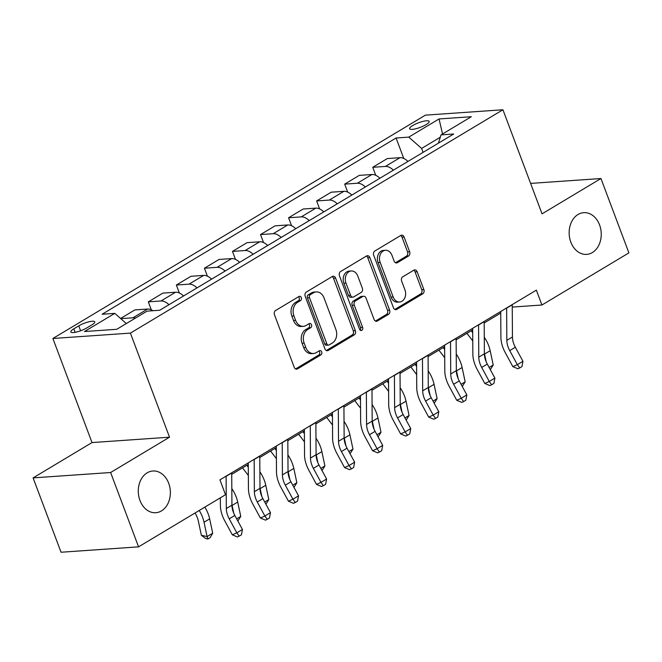 <?xml version="1.0" encoding="UTF-8"?>
<svg xmlns="http://www.w3.org/2000/svg" width="662" height="662" viewBox="0 0 662 662"><rect width="100%" height="100%" fill="white"/><g stroke="black" fill="none" stroke-linecap="round" stroke-linejoin="round"><path stroke-width="0.99" d="M301.293 297.594A2.243 1.721 86 0 0 299.596 296.278A2.243 1.721 86 0 0 298.984 296.477L275.582 310.511A3.211 2.458 86 0 0 274.473 314.748L294.226 367.294A3.211 2.458 86 0 0 296.65 369.173A3.211 2.458 86 0 0 297.528 368.891L320.929 354.857A2.243 1.721 86 0 0 321.699 351.886A2.243 1.721 86 0 0 320.003 350.57A2.243 1.721 86 0 0 319.39 350.769L316.362 352.589A10.261 7.861 86 0 1 313.565 353.483A10.261 7.861 86 0 1 305.803 347.476L304.156 343.09A10.261 7.861 86 0 1 307.698 329.527L310.726 327.707A2.243 1.721 86 0 0 311.496 324.744A2.243 1.721 86 0 0 309.799 323.428A2.243 1.721 86 0 0 309.187 323.627L306.158 325.439A10.261 7.861 86 0 1 303.362 326.333A10.261 7.861 86 0 1 295.6 320.325L293.953 315.948A10.261 7.861 86 0 1 297.495 302.377L300.523 300.565A2.243 1.721 86 0 0 301.293 297.594M303.362 326.333L301.268 326.482A10.261 7.861 86 0 1 293.506 320.474L291.859 316.088A10.261 7.861 86 0 1 295.401 302.526L298.43 300.705A2.243 1.721 86 0 0 299.199 297.743A2.243 1.721 86 0 0 298.512 296.758M295.591 368.941L318.836 355.006A2.243 1.721 86 0 0 319.605 352.035A2.243 1.721 86 0 0 318.918 351.05M313.565 353.483L311.471 353.632A10.261 7.861 86 0 1 303.709 347.616L302.062 343.239A10.261 7.861 86 0 1 305.604 329.668L308.633 327.856A2.243 1.721 86 0 0 309.402 324.885A2.243 1.721 86 0 0 308.715 323.908M570.834 242.135A20.911 16.02 86 0 0 586.64 254.39A20.911 16.02 86 0 0 599.557 224.915A20.911 16.02 86 0 0 583.743 212.667A20.911 16.02 86 0 0 570.834 242.135M139.963 500.464A20.911 16.02 86 0 0 155.777 512.719A20.911 16.02 86 0 0 168.686 483.243A20.911 16.02 86 0 0 152.881 470.996A20.911 16.02 86 0 0 139.963 500.464M412.691 125.548A10.451 2.441 -20.6 0 0 409.613 128.759A10.451 2.441 -20.6 0 0 415.877 128.742A10.451 2.441 -20.6 0 0 426.096 124.613A10.451 2.441 -20.6 0 0 429.183 121.403A10.451 2.441 -20.6 0 0 422.91 121.411A10.451 2.441 -20.6 0 0 412.691 125.548M408.545 256.012A3.211 2.458 86 0 0 409.646 251.767L404.11 237.029A3.211 2.458 86 0 0 401.685 235.151A3.211 2.458 86 0 0 400.808 235.432L374.816 251.014A3.211 2.458 86 0 0 373.707 255.251L393.46 307.797A3.211 2.458 86 0 0 395.884 309.675A3.211 2.458 86 0 0 396.761 309.394L422.753 293.812A3.211 2.458 86 0 0 423.854 289.567L417.159 271.768A3.211 2.458 86 0 0 414.735 269.889A3.211 2.458 86 0 0 413.866 270.162L402.736 276.832A3.211 2.458 86 0 0 401.635 281.077L404.954 289.906A8.581 6.57 86 0 1 399.658 301.996A8.581 6.57 86 0 1 393.17 296.973L380.17 262.384A8.581 6.57 86 0 1 385.466 250.286A8.581 6.57 86 0 1 391.954 255.317L394.122 261.076A3.211 2.458 86 0 0 396.546 262.955A3.211 2.458 86 0 0 397.415 262.682L408.545 256.012L406.443 256.153A3.211 2.458 86 0 0 407.552 251.916L402.016 237.17A3.211 2.458 86 0 0 400.651 235.523M542.046 213.843L600.955 178.525L628.9 252.876L541.938 305.008L536.352 290.138L219.933 479.851L225.519 494.721L138.565 546.853L110.62 472.511L169.53 437.193L130.406 333.11L502.93 109.76L542.046 213.843M335.601 278.098A3.211 2.458 86 0 0 333.176 276.22A3.211 2.458 86 0 0 332.299 276.501L306.307 292.083A3.211 2.458 86 0 0 305.207 296.328L324.951 348.866A3.211 2.458 86 0 0 327.376 350.744A3.211 2.458 86 0 0 328.253 350.463L354.244 334.881A3.211 2.458 86 0 0 355.353 330.644L335.601 278.098L333.507 278.247A3.211 2.458 86 0 0 332.142 276.6M340.566 271.552L366.558 255.962A3.211 2.458 86 0 1 367.427 255.689A3.211 2.458 86 0 1 369.851 257.568L389.604 310.106A3.211 2.458 86 0 1 388.495 314.342L377.373 321.012A3.211 2.458 86 0 1 376.496 321.293A3.211 2.458 86 0 1 374.071 319.415L366.061 298.107A3.211 2.458 86 0 0 363.637 296.228A3.211 2.458 86 0 0 362.768 296.51L355.386 300.937A3.211 2.458 86 0 0 354.278 305.174L362.619 327.359A2.243 1.721 86 0 1 361.229 330.52A2.243 1.721 86 0 1 359.532 329.204L339.457 275.789A3.211 2.458 86 0 1 340.566 271.552M86.805 327.93L91.745 324.968A10.129 2.367 -20.6 0 0 94.732 321.856A10.129 2.367 -20.6 0 0 88.658 321.864A10.129 2.367 -20.6 0 0 78.753 325.87L73.813 328.832A10.129 2.367 -20.6 0 0 70.834 331.943A10.129 2.367 -20.6 0 0 76.908 331.927A10.129 2.367 -20.6 0 0 86.805 327.93M130.406 333.11L52.886 338.489L425.409 115.147L502.93 109.76M403.779 158.475L396.083 138.002L102.105 314.251L114.783 313.374L84.488 331.538L116.752 329.295L147.047 311.132L159.724 310.255L453.702 133.997L441.024 134.882L438.434 143.157M396.083 138.002L408.76 137.117L439.055 118.953L471.319 116.719L441.024 134.882M169.53 437.193L92.01 442.572L33.1 477.89L110.62 472.511M33.1 477.89L61.045 552.24L138.565 546.853M600.955 178.525L530.61 183.407M92.01 442.572L52.886 338.489M512.247 307.069L541.938 305.008M231.725 474.34L248.275 464.418M259.777 457.525L276.327 447.595M287.829 440.702L304.379 430.78M315.882 423.887L332.432 413.965M343.934 407.064L360.484 397.142M371.986 390.249L388.536 380.327M400.038 373.426L416.58 363.504M428.082 356.611L444.632 346.689M456.135 339.796L472.685 329.875M484.187 322.973L500.737 313.052M440.288 137.233L421.611 148.429L423.084 152.351M114.783 313.374L126.343 323.553M120.765 318.637L132.946 317.793A13.066 7.828 59.1 0 1 135.437 318.099M152.939 310.726A13.066 7.828 59.1 0 0 147.527 309.046L134.858 309.924L120.583 318.48M151.317 309.833L148.321 301.855L160.998 300.97A13.066 7.828 59.1 0 1 168.959 304.719M183.54 295.972A13.066 7.828 59.1 0 0 175.579 292.232L162.91 293.109L148.321 301.855M179.369 293.018L176.373 285.032L189.042 284.155A13.066 7.828 59.1 0 1 197.003 287.904M211.592 279.157A13.066 7.828 59.1 0 0 203.631 275.409L190.954 276.286L176.373 285.032M207.421 276.195L204.426 268.218L217.095 267.34A13.066 7.828 59.1 0 1 225.055 271.081M239.644 262.342A13.066 7.828 59.1 0 0 231.683 258.594L219.006 259.471L204.426 268.218M235.473 259.38L232.47 251.395L245.147 250.517A13.066 7.828 59.1 0 1 253.107 254.266M267.696 245.519A13.066 7.828 59.1 0 0 259.736 241.771L247.058 242.656L232.47 251.395M263.526 242.565L260.522 234.58L273.199 233.703A13.066 7.828 59.1 0 1 281.16 237.451M295.748 228.704A13.066 7.828 59.1 0 0 287.788 224.956L275.111 225.833L260.522 234.58M291.578 225.742L288.574 217.765L301.251 216.879A13.066 7.828 59.1 0 1 309.212 220.628M323.801 211.881A13.066 7.828 59.1 0 0 315.84 208.133L303.163 209.018L288.574 217.765M319.63 208.927L316.626 200.942L329.304 200.065A13.066 7.828 59.1 0 1 337.264 203.813M351.853 195.067A13.066 7.828 59.1 0 0 343.892 191.318L331.215 192.195L316.626 200.942M347.682 192.104L344.679 184.127L357.356 183.242A13.066 7.828 59.1 0 1 365.316 186.99M379.897 178.244A13.066 7.828 59.1 0 0 371.945 174.503L359.267 175.38L344.679 184.127M375.726 175.289L372.731 167.304L385.408 166.427A13.066 7.828 59.1 0 1 393.369 170.175M407.949 161.429A13.066 7.828 59.1 0 0 399.989 157.68L387.32 158.566L372.731 167.304M421.611 148.429L408.76 137.117M439.055 118.953L442.539 133.972M326.316 350.512L352.151 335.03A3.211 2.458 86 0 0 353.26 330.785L333.507 278.247M310.271 294.722A2.243 1.721 86 0 0 309.493 297.685L326.829 343.81A2.243 1.721 86 0 0 328.526 345.125A2.243 1.721 86 0 0 329.138 344.927L332.332 343.015A10.261 7.861 86 0 0 335.874 329.444L324.024 297.917A10.261 7.861 86 0 0 316.262 291.909A10.261 7.861 86 0 0 313.465 292.803L310.271 294.722L308.178 294.863A2.243 1.721 86 0 0 307.4 297.834L309.493 297.685M328.526 345.125L326.432 345.266A2.243 1.721 86 0 1 324.736 343.95L307.4 297.834M316.262 291.909L314.169 292.05A10.261 7.861 86 0 0 311.372 292.952L313.465 292.803M308.178 294.863L311.372 292.952M375.437 321.062L386.401 314.491A3.211 2.458 86 0 0 387.51 310.255L367.758 257.708A3.211 2.458 86 0 0 366.392 256.062M363.637 296.228L361.543 296.377A3.211 2.458 86 0 0 360.666 296.659L353.293 301.078A3.211 2.458 86 0 0 352.184 305.323L360.525 327.5L362.619 327.359M360.153 330.131A2.243 1.721 86 0 0 360.525 327.5M357.753 275.996A8.581 6.57 86 0 0 351.265 270.973A8.581 6.57 86 0 0 345.969 283.063L350.554 295.252A3.211 2.458 86 0 0 352.978 297.13A3.211 2.458 86 0 0 353.847 296.849L361.229 292.422A3.211 2.458 86 0 0 362.337 288.185L357.753 275.996M351.265 270.973L349.172 271.114A8.581 6.57 86 0 0 343.876 283.212L345.969 283.063M352.978 297.13L350.877 297.271A3.211 2.458 86 0 1 348.452 295.393L343.876 283.212M395.479 262.731L406.443 256.153M385.466 250.286L383.372 250.435A8.581 6.57 86 0 0 378.068 262.524L380.17 262.384M399.658 301.996L397.556 302.145A8.581 6.57 86 0 1 391.077 297.114L378.068 262.524M394.825 309.444L420.66 293.953A3.211 2.458 86 0 0 421.76 289.716L415.066 271.908A3.211 2.458 86 0 0 413.709 270.262M195.05 512.992A16.335 9.781 59.1 0 1 198.319 520.953L201.372 535.285L207.098 536.584L204.045 522.252A24.502 14.672 -120.9 0 0 199.245 510.476M207.876 539L207.098 536.584L212.709 533.216L210.119 537.652L207.876 539L205.584 538.479L201.372 535.285M212.709 533.216L209.655 518.892A24.502 14.672 -120.9 0 0 204.856 507.109M231.717 472.784A11.436 6.852 59.1 0 1 231.717 472.982L231.932 505.18A16.335 9.781 -120.9 0 0 234.836 515.45L242.433 529.459L236.822 532.827L239.189 536.146L237.393 536.948L232.337 534.83L224.741 520.82A24.502 14.672 59.1 0 1 220.388 505.412L220.338 497.832M226.106 476.152A11.436 6.852 59.1 0 1 226.106 476.35L226.321 508.54A16.335 9.781 -120.9 0 0 229.226 518.809L236.822 532.827L232.337 534.83M242.433 529.459L241.431 534.797L239.189 536.146M220.223 480.612L220.214 479.685M236.682 518.851L240.761 516.401L237.857 521.019M233.76 513.232L232.097 505.437A24.502 14.672 -120.9 0 0 231.932 504.676M240.761 516.401L237.708 502.069A24.502 14.672 -120.9 0 0 231.824 488.614M264.734 502.028L268.813 499.587L265.909 504.204M261.813 496.409L260.149 488.614A24.502 14.672 -120.9 0 0 259.984 487.861M268.813 499.587L265.76 485.254A24.502 14.672 -120.9 0 0 259.876 471.799M248.291 467.256L246.802 465.303M242.532 467.86L248.349 475.473M292.778 485.213L296.866 482.763L293.961 487.381M289.865 479.594L288.202 471.799A24.502 14.672 -120.9 0 0 288.028 471.046M296.866 482.763L293.812 468.431A24.502 14.672 -120.9 0 0 287.92 454.976M276.344 450.441L274.854 448.48M270.584 451.045L276.402 458.658M259.769 455.969A11.436 6.852 59.1 0 1 259.769 456.168L259.984 488.357A16.335 9.781 -120.9 0 0 262.88 498.627L270.485 512.645L264.874 516.004L267.233 519.331L265.445 520.133L260.389 518.015L252.785 503.997A24.502 14.672 59.1 0 1 248.44 488.597L248.267 462.862M254.158 459.329A11.436 6.852 59.1 0 1 254.158 459.527L254.373 491.725A16.335 9.781 -120.9 0 0 257.278 501.995L264.874 516.004L260.389 518.015M270.485 512.645L269.484 517.982L267.233 519.331M287.821 439.154A11.436 6.852 59.1 0 1 287.821 439.345L288.036 471.543A16.335 9.781 -120.9 0 0 290.932 481.812L298.537 495.821L292.927 499.189L295.285 502.508L293.489 503.31L288.442 501.192L280.837 487.182A24.502 14.672 59.1 0 1 276.484 471.774L276.319 446.047M282.211 442.514A11.436 6.852 59.1 0 1 282.211 442.713L282.426 474.902A16.335 9.781 -120.9 0 0 285.322 485.172L292.927 499.189L288.442 501.192M298.537 495.821L297.528 501.167L295.285 502.508M315.865 422.331A11.436 6.852 59.1 0 1 315.873 422.53L316.088 454.72A16.335 9.781 -120.9 0 0 318.985 464.989L326.589 479.007L320.979 482.375L323.337 485.693L321.542 486.496L316.494 484.377L308.889 470.359A24.502 14.672 59.1 0 1 304.537 454.959L304.371 429.224M310.255 425.699A11.436 6.852 59.1 0 1 310.263 425.889L310.478 458.087A16.335 9.781 -120.9 0 0 313.374 468.357L320.979 482.375L316.494 484.377M326.589 479.007L325.58 484.344L323.337 485.693M320.83 468.398L324.918 465.949L322.013 470.566M317.909 462.779L316.254 454.976A24.502 14.672 -120.9 0 0 316.08 454.223M324.918 465.949L321.864 451.616A24.502 14.672 -120.9 0 0 315.973 438.161M304.396 433.618L302.898 431.665M298.628 434.222L304.454 441.835M343.917 405.516A11.436 6.852 59.1 0 1 343.926 405.707L344.141 437.905A16.335 9.781 -120.9 0 0 347.037 448.174L354.642 462.192L349.031 465.552L351.39 468.87L349.594 469.672L344.546 467.562L336.941 453.544A24.502 14.672 59.1 0 1 332.589 438.145L332.423 412.409M338.307 408.876A11.436 6.852 59.1 0 1 338.315 409.075L338.53 441.273A16.335 9.781 -120.9 0 0 341.427 451.534L349.031 465.552L344.546 467.562M354.642 462.192L353.632 467.529L351.39 468.87M348.882 451.575L352.97 449.126L350.066 453.751M345.961 445.956L344.306 438.161A24.502 14.672 -120.9 0 0 344.132 437.408M352.97 449.126L349.917 434.802A24.502 14.672 -120.9 0 0 344.025 421.346M332.448 416.803L330.95 414.851M326.68 417.408L332.506 425.021M371.97 388.693A11.436 6.852 59.1 0 1 371.978 388.892L372.185 421.09A16.335 9.781 -120.9 0 0 375.089 431.359L382.694 445.369L377.083 448.737L379.442 452.055L377.646 452.858L372.598 450.739L364.994 436.721A24.502 14.672 59.1 0 1 360.641 421.322L360.467 395.595M366.359 392.061A11.436 6.852 59.1 0 1 366.367 392.26L366.574 424.45A16.335 9.781 -120.9 0 0 369.479 434.719L377.083 448.737L372.598 450.739M382.694 445.369L381.684 450.706L379.442 452.055M376.935 434.76L381.014 432.311L378.11 436.928M374.013 429.142L372.358 421.346A24.502 14.672 -120.9 0 0 372.185 420.585M381.014 432.311L377.969 417.979A24.502 14.672 -120.9 0 0 372.077 404.523M360.5 399.989L359.003 398.028M354.733 400.593L360.558 408.206M400.022 371.878A11.436 6.852 59.1 0 1 400.022 372.077L400.237 404.267A16.335 9.781 -120.9 0 0 403.141 414.536L410.746 428.554L405.136 431.914L407.494 435.24L405.698 436.035L400.651 433.924L393.046 419.907A24.502 14.672 59.1 0 1 388.693 404.507L388.52 378.772M394.411 375.238A11.436 6.852 59.1 0 1 394.411 375.437L394.626 407.635A16.335 9.781 -120.9 0 0 397.531 417.904L405.136 431.914L400.651 433.924M410.746 428.554L409.737 433.891L407.494 435.24M404.987 417.937L409.066 415.496L406.162 420.113M402.066 412.318L400.411 404.523A24.502 14.672 -120.9 0 0 400.237 403.77M409.066 415.496L406.021 401.164A24.502 14.672 -120.9 0 0 400.129 387.709M388.553 383.166L387.055 381.213M382.785 383.77L388.602 391.383M428.074 355.055A11.436 6.852 59.1 0 1 428.074 355.254L428.289 387.452A16.335 9.781 -120.9 0 0 431.194 397.721L438.798 411.731L433.188 415.099L435.546 418.417L433.751 419.22L428.703 417.101L421.098 403.092A24.502 14.672 59.1 0 1 416.746 387.684L416.572 361.957M422.464 358.423A11.436 6.852 59.1 0 1 422.464 358.622L422.679 390.812A16.335 9.781 -120.9 0 0 425.583 401.081L433.188 415.099L428.703 417.101M438.798 411.731L437.789 417.068L435.546 418.417M433.039 401.122L437.119 398.673L434.214 403.29M430.118 395.504L428.455 387.709A24.502 14.672 -120.9 0 0 428.289 386.956M437.119 398.673L434.065 384.341A24.502 14.672 -120.9 0 0 428.182 370.885M416.605 366.351L415.107 364.39M410.837 366.955L416.655 374.568M456.126 338.241A11.436 6.852 59.1 0 1 456.126 338.439L456.341 370.629A16.335 9.781 -120.9 0 0 459.246 380.898L466.842 394.916L461.232 398.276L463.599 401.602L461.803 402.405L456.747 400.287L449.15 386.269A24.502 14.672 59.1 0 1 444.798 370.869L444.624 345.134M450.516 341.609A11.436 6.852 59.1 0 1 450.516 341.799L450.731 373.997A16.335 9.781 -120.9 0 0 453.636 384.266L461.232 398.276L456.747 400.287M466.842 394.916L465.841 400.253L463.599 401.602M461.091 384.308L465.171 381.858L462.266 386.476M458.17 378.681L456.507 370.885A24.502 14.672 -120.9 0 0 456.341 370.132M465.171 381.858L462.117 367.526A24.502 14.672 -120.9 0 0 456.234 354.071M444.657 349.528L443.159 347.575M438.889 350.132L444.707 357.745M484.179 321.426A11.436 6.852 59.1 0 1 484.179 321.616L484.394 353.814A16.335 9.781 -120.9 0 0 487.298 364.083L494.895 378.101L489.284 381.461L491.643 384.779L489.855 385.582L484.799 383.464L477.194 369.454A24.502 14.672 59.1 0 1 472.85 354.046L472.676 328.319M478.568 324.785A11.436 6.852 59.1 0 1 478.568 324.984L478.783 357.174A16.335 9.781 -120.9 0 0 481.688 367.443L489.284 381.461L484.799 383.464M494.895 378.101L493.893 383.439L491.643 384.779M489.144 367.484L493.223 365.035L490.319 369.661M486.222 361.866L484.559 354.071A24.502 14.672 -120.9 0 0 484.394 353.318M493.223 365.035L490.17 350.703A24.502 14.672 -120.9 0 0 484.286 337.256M472.701 332.713L471.212 330.76M466.942 333.317L472.759 340.93M512.231 304.603A11.436 6.852 59.1 0 1 512.231 304.801L512.446 336.999A16.335 9.781 -120.9 0 0 515.342 347.26L522.947 361.278L517.336 364.646L519.695 367.964L517.907 368.767L512.851 366.649L505.247 352.631A24.502 14.672 59.1 0 1 500.902 337.231L500.729 311.496M506.62 307.971A11.436 6.852 59.1 0 1 506.62 308.161L506.835 340.359A16.335 9.781 -120.9 0 0 509.732 350.628L517.336 364.646L512.851 366.649M522.947 361.278L521.946 366.616L519.695 367.964M147.527 309.046L132.946 317.793M175.579 292.232L160.998 300.97M203.631 275.409L189.042 284.155M231.683 258.594L217.095 267.34M259.736 241.771L245.147 250.517M287.788 224.956L273.199 233.703M315.84 208.133L301.251 216.879M343.892 191.318L329.304 200.065M371.945 174.503L357.356 183.242M399.989 157.68L385.408 166.427M75.129 332.316L73.813 328.832M80.607 330.793L78.753 325.87M295.401 302.526L297.495 302.377M291.859 316.088L293.953 315.948M293.506 320.474L295.6 320.325M308.633 327.856L310.726 327.707M305.604 329.668L307.698 329.527M302.062 343.239L304.156 343.09M303.709 347.616L305.803 347.476M318.836 355.006L320.929 354.857M295.748 369.015L297.528 368.891M298.43 300.705L300.523 300.565M353.26 330.785L355.353 330.644M352.151 335.03L354.244 334.881M326.474 350.587L328.253 350.463M324.736 343.95L326.829 343.81M367.758 257.708L369.851 257.568M387.51 310.255L389.604 310.106M386.401 314.491L388.495 314.342M375.594 321.136L377.373 321.012M360.666 296.659L362.768 296.51M353.293 301.078L355.386 300.937M352.184 305.323L354.278 305.174M348.452 295.393L350.554 295.252M395.636 262.797L397.415 262.682M391.077 297.114L393.17 296.973M415.066 271.908L417.159 271.768M421.76 289.716L423.854 289.567M420.66 293.953L422.753 293.812M394.974 309.518L396.761 309.394M402.016 237.17L404.11 237.029M407.552 251.916L409.646 251.767M204.045 522.252L209.655 518.892M231.932 505.18L226.321 508.54M234.836 515.45L229.226 518.809M231.717 472.982L226.106 476.35M232.097 505.437L237.708 502.069M260.149 488.614L265.76 485.254M288.202 471.799L293.812 468.431M259.984 488.357L254.373 491.725M262.88 498.627L257.278 501.995M259.769 456.168L254.158 459.527M288.036 471.543L282.426 474.902M290.932 481.812L285.322 485.172M287.821 439.345L282.211 442.713M316.088 454.72L310.478 458.087M318.985 464.989L313.374 468.357M315.873 422.53L310.263 425.889M316.254 454.976L321.864 451.616M344.141 437.905L338.53 441.273M347.037 448.174L341.427 451.534M343.926 405.707L338.315 409.075M344.306 438.161L349.917 434.802M372.185 421.09L366.574 424.45M375.089 431.359L369.479 434.719M371.978 388.892L366.367 392.26M372.358 421.346L377.969 417.979M400.237 404.267L394.626 407.635M403.141 414.536L397.531 417.904M400.022 372.077L394.411 375.437M400.411 404.523L406.021 401.164M428.289 387.452L422.679 390.812M431.194 397.721L425.583 401.081M428.074 355.254L422.464 358.622M428.455 387.709L434.065 384.341M456.341 370.629L450.731 373.997M459.246 380.898L453.636 384.266M456.126 338.439L450.516 341.799M456.507 370.885L462.117 367.526M484.394 353.814L478.783 357.174M487.298 364.083L481.688 367.443M484.179 321.616L478.568 324.984M484.559 354.071L490.17 350.703M512.446 336.999L506.835 340.359M515.342 347.26L509.732 350.628M512.231 304.801L506.62 308.161"/></g></svg>

